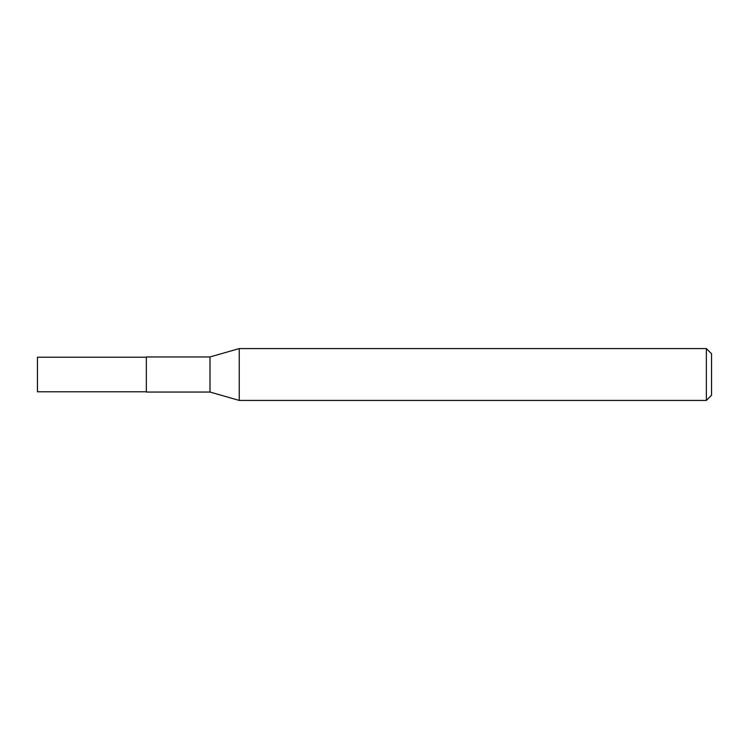<?xml version="1.0" encoding="UTF-8"?>
<svg xmlns="http://www.w3.org/2000/svg" width="749" height="749" viewBox="0 0 749 749"><rect width="100%" height="100%" fill="white"/><g stroke="black" fill="none" stroke-linecap="round" stroke-linejoin="round"><path stroke-width="1.12" d="M706.363 348.575L706.363 400.425L711.55 395.238L711.55 353.762L706.363 348.575L239.24 348.575L239.24 400.425L210.001 392.045L210.001 356.955L146.345 356.955L146.345 392.045L210.001 392.045M146.345 391.774L37.45 391.783L37.45 357.217L146.345 357.226M210.001 356.955L239.24 348.575M706.363 400.425L239.24 400.425"/></g></svg>
